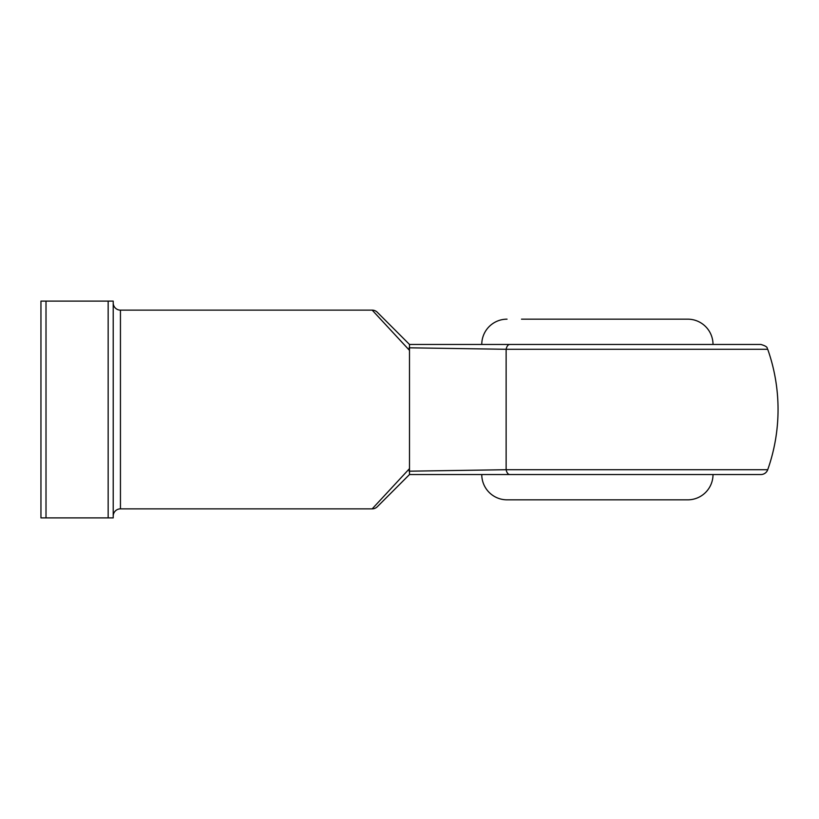 <?xml version="1.0" encoding="UTF-8"?>
<svg xmlns="http://www.w3.org/2000/svg" width="819" height="819" viewBox="0 0 819 819"><rect width="100%" height="100%" fill="white"/><g stroke="black" fill="none" stroke-linecap="round" stroke-linejoin="round"><path stroke-width="1.23" d="M481.767 474.539A25.297 25.297 0 0 0 507.053 499.836L687.714 499.836A25.297 25.297 0 0 0 713.011 474.539L409.49 474.539L377.293 506.746A7.228 7.228 0 0 1 372.184 508.865L409.5 468.622L409.152 471.191L506.132 469.717L767.72 469.717A7.228 7.228 0 0 1 760.902 474.539L525.122 474.539M669.655 474.539L760.902 474.539M521.508 319.164L687.714 319.164A25.297 25.297 0 0 1 713.011 344.461L481.767 344.461A25.297 25.297 0 0 1 507.053 319.164M113.217 516.093A7.228 7.228 0 0 1 120.444 508.865L372.184 508.865M113.217 302.907A7.228 7.228 0 0 0 120.444 310.135L120.444 508.865M509.787 474.539A7.228 3.87 -90 0 1 506.132 469.717L506.132 349.283L409.152 347.809L409.5 350.378L372.184 310.135L120.444 310.135M377.293 506.746L409.5 474.539L409.49 344.461L760.902 344.461C769.164 346.898 766.584 348.495 767.72 349.283L506.132 349.283A7.228 3.87 90 0 1 509.787 344.461M108.159 301.105L113.217 301.105L113.217 517.895L108.159 517.895L108.159 301.105L46.007 301.105L46.007 517.895L40.95 517.895L40.95 301.105L46.007 301.105M108.159 517.895L46.007 517.895M409.5 344.461L377.293 312.254L409.5 344.461M687.714 319.164L673.269 319.164M372.184 310.135A7.228 7.228 0 0 1 377.293 312.254M767.72 469.717A180.661 180.661 0 0 0 767.72 349.283"/></g></svg>
